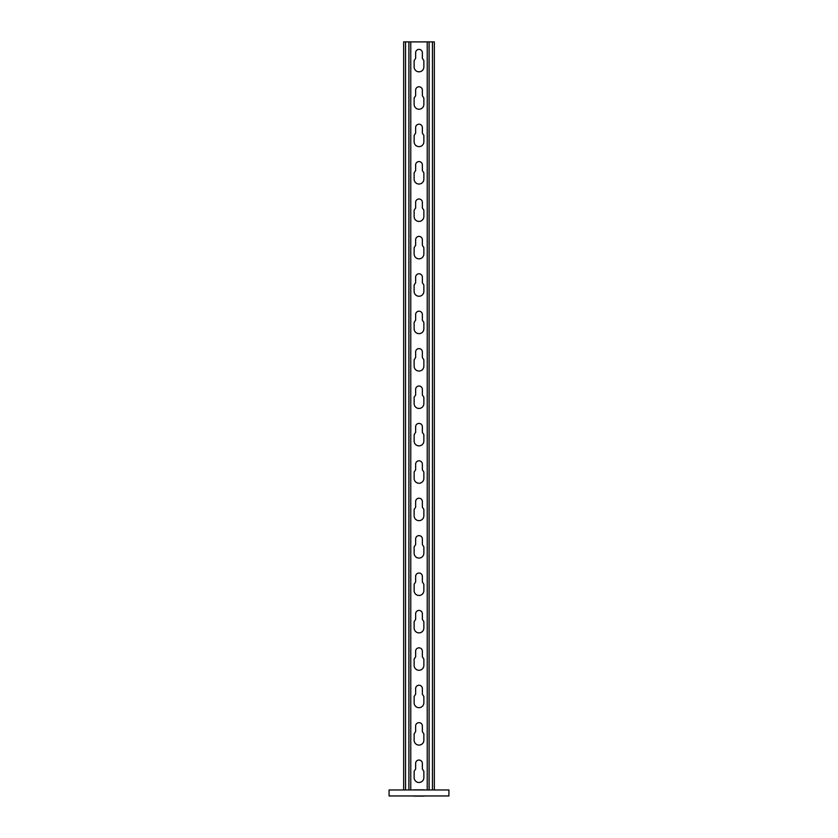 <?xml version="1.0" encoding="UTF-8"?>
<svg xmlns="http://www.w3.org/2000/svg" width="838" height="838" viewBox="0 0 838 838"><rect width="100%" height="100%" fill="white"/><g stroke="black" fill="none" stroke-linecap="round" stroke-linejoin="round"><path stroke-width="1.26" d="M423.86 771.264L423.86 777.622A4.86 4.86 0 0 1 419 782.483A4.86 4.86 0 0 1 414.14 777.622L414.14 771.264L415.638 769.022L415.638 763.408A3.362 3.362 0 0 1 419 760.045A3.362 3.362 0 0 1 422.362 763.408L422.362 769.022L423.86 771.264M423.86 733.858L423.86 740.216A4.86 4.86 0 0 1 419 745.087A4.86 4.86 0 0 1 414.14 740.216L414.14 733.858L415.638 731.616L415.638 726.001A3.362 3.362 0 0 1 419 722.639A3.362 3.362 0 0 1 422.362 726.001L422.362 731.616L423.86 733.858M423.86 696.462L423.86 702.82A4.86 4.86 0 0 1 419 707.681A4.86 4.86 0 0 1 414.14 702.82L414.14 696.462L415.638 694.21L415.638 688.606A3.362 3.362 0 0 1 419 685.233A3.362 3.362 0 0 1 422.362 688.606L422.362 694.21L423.86 696.462M423.86 659.056L423.86 665.414A4.86 4.86 0 0 1 419 670.274A4.86 4.86 0 0 1 414.14 665.414L414.14 659.056L415.638 656.814L415.638 651.199A3.362 3.362 0 0 1 419 647.837A3.362 3.362 0 0 1 422.362 651.199L422.362 656.814L423.86 659.056M423.86 621.649L423.86 628.008A4.86 4.86 0 0 1 419 632.868A4.86 4.86 0 0 1 414.14 628.008L414.14 621.649L415.638 619.408L415.638 613.793A3.362 3.362 0 0 1 419 610.431A3.362 3.362 0 0 1 422.362 613.793L422.362 619.408L423.86 621.649M423.86 584.243L423.86 590.601A4.86 4.86 0 0 1 419 595.472A4.86 4.86 0 0 1 414.14 590.601L414.14 584.243L415.638 582.001L415.638 576.397A3.362 3.362 0 0 1 419 573.024A3.362 3.362 0 0 1 422.362 576.397L422.362 582.001L423.86 584.243M423.86 546.847L423.86 553.206A4.86 4.86 0 0 1 419 558.066A4.86 4.86 0 0 1 414.14 553.206L414.14 546.847L415.638 544.595L415.638 538.991A3.362 3.362 0 0 1 419 535.629A3.362 3.362 0 0 1 422.362 538.991L422.362 544.595L423.86 546.847M423.86 509.441L423.86 515.799A4.86 4.86 0 0 1 419 520.66A4.86 4.86 0 0 1 414.14 515.799L414.14 509.441L415.638 507.2L415.638 501.585A3.362 3.362 0 0 1 419 498.222A3.362 3.362 0 0 1 422.362 501.585L422.362 507.2L423.86 509.441M423.86 472.035L423.86 478.393A4.86 4.86 0 0 1 419 483.254A4.86 4.86 0 0 1 414.14 478.393L414.14 472.035L415.638 469.793L415.638 464.179A3.362 3.362 0 0 1 419 460.816A3.362 3.362 0 0 1 422.362 464.179L422.362 469.793L423.86 472.035M423.86 434.639L423.86 440.998A4.86 4.86 0 0 1 419 445.858A4.86 4.86 0 0 1 414.14 440.998L414.14 434.639L415.638 432.387L415.638 426.783A3.362 3.362 0 0 1 419 423.41A3.362 3.362 0 0 1 422.362 426.783L422.362 432.387L423.86 434.639M423.86 397.233L423.86 403.591A4.86 4.86 0 0 1 419 408.452A4.86 4.86 0 0 1 414.14 403.591L414.14 397.233L415.638 394.991L415.638 389.377A3.362 3.362 0 0 1 419 386.014A3.362 3.362 0 0 1 422.362 389.377L422.362 394.991L423.86 397.233M423.86 359.827L423.86 366.185A4.86 4.86 0 0 1 419 371.045A4.86 4.86 0 0 1 414.14 366.185L414.14 359.827L415.638 357.585L415.638 351.97A3.362 3.362 0 0 1 419 348.608A3.362 3.362 0 0 1 422.362 351.97L422.362 357.585L423.86 359.827M423.86 322.421L423.86 328.779A4.86 4.86 0 0 1 419 333.65A4.86 4.86 0 0 1 414.14 328.779L414.14 322.421L415.638 320.179L415.638 314.575A3.362 3.362 0 0 1 419 311.202A3.362 3.362 0 0 1 422.362 314.575L422.362 320.179L423.86 322.421M423.86 285.025L423.86 291.383A4.86 4.86 0 0 1 419 296.243A4.86 4.86 0 0 1 414.14 291.383L414.14 285.025L415.638 282.773L415.638 277.169A3.362 3.362 0 0 1 419 273.796A3.362 3.362 0 0 1 422.362 277.169L422.362 282.773L423.86 285.025M423.86 247.619L423.86 253.977A4.86 4.86 0 0 1 419 258.837A4.86 4.86 0 0 1 414.14 253.977L414.14 247.619L415.638 245.377L415.638 239.762A3.362 3.362 0 0 1 419 236.4A3.362 3.362 0 0 1 422.362 239.762L422.362 245.377L423.86 247.619M423.86 210.212L423.86 216.571A4.86 4.86 0 0 1 419 221.431A4.86 4.86 0 0 1 414.14 216.571L414.14 210.212L415.638 207.971L415.638 202.356A3.362 3.362 0 0 1 419 198.994A3.362 3.362 0 0 1 422.362 202.356L422.362 207.971L423.86 210.212M423.86 172.817L423.86 179.175A4.86 4.86 0 0 1 419 184.035A4.86 4.86 0 0 1 414.14 179.175L414.14 172.817L415.638 170.564L415.638 164.96A3.362 3.362 0 0 1 419 161.587A3.362 3.362 0 0 1 422.362 164.96L422.362 170.564L423.86 172.817M423.86 135.41L423.86 141.769A4.86 4.86 0 0 1 419 146.629A4.86 4.86 0 0 1 414.14 141.769L414.14 135.41L415.638 133.169L415.638 127.554A3.362 3.362 0 0 1 419 124.192A3.362 3.362 0 0 1 422.362 127.554L422.362 133.169L423.86 135.41M423.86 98.004L423.86 104.362A4.86 4.86 0 0 1 419 109.223A4.86 4.86 0 0 1 414.14 104.362L414.14 98.004L415.638 95.762L415.638 90.148A3.362 3.362 0 0 1 419 86.785A3.362 3.362 0 0 1 422.362 90.148L422.362 95.762L423.86 98.004M423.86 60.598L423.86 66.956A4.86 4.86 0 0 1 419 71.827A4.86 4.86 0 0 1 414.14 66.956L414.14 60.598L415.638 58.356L415.638 52.752A3.362 3.362 0 0 1 419 49.379A3.362 3.362 0 0 1 422.362 52.752L422.362 58.356L423.86 60.598M424.238 796.1L413.763 796.1L424.238 796.1M424.238 789.815L413.763 789.815L424.238 789.815M403.665 41.9L403.665 789.962L403.665 41.9L408.902 41.9L408.902 789.962M448.927 789.962L448.927 795.953L389.073 795.953L389.073 789.962L448.927 789.962M429.098 789.962L429.098 41.9L427.233 41.9L427.233 789.962M429.098 41.9L432.46 41.9L432.46 789.962M434.335 789.962L434.335 41.9L432.46 41.9M427.233 41.9L408.902 41.9M410.767 789.962L410.767 41.9M405.54 789.962L405.54 41.9"/></g></svg>
